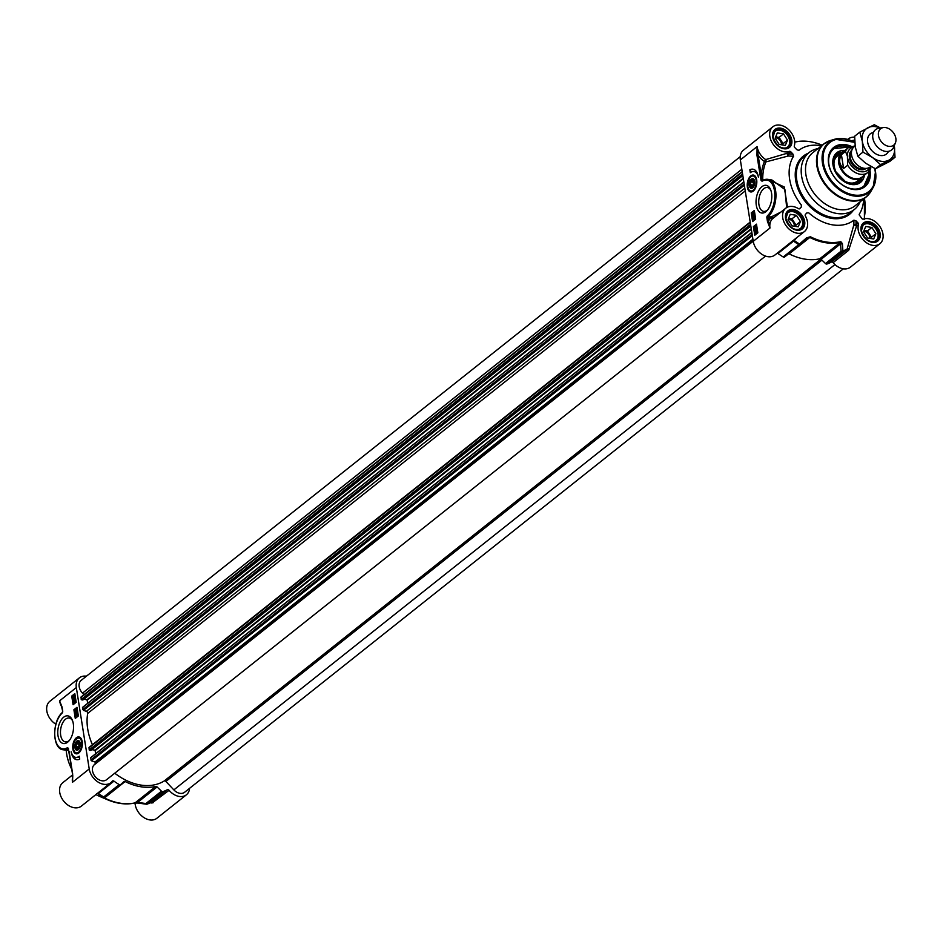 <?xml version="1.0" encoding="UTF-8"?>
<svg xmlns="http://www.w3.org/2000/svg" width="943" height="943" viewBox="0 0 943 943"><rect width="100%" height="100%" fill="white"/><g stroke="black" fill="none" stroke-linecap="round" stroke-linejoin="round"><path stroke-width="1.41" d="M76.748 742A4.467 2.44 99.1 0 1 76.866 741.858A4.467 2.44 99.1 0 1 79.943 742.188M78.823 749.166A4.467 2.44 99.1 0 1 75.794 748.53A4.467 2.44 99.1 0 1 75.723 748.341M75.357 747.139A4.043 2.204 99.1 0 1 76.619 742.141A4.043 2.204 99.1 0 1 79.577 742.895A4.043 2.204 99.1 0 1 78.693 748.388A4.043 2.204 99.1 0 1 75.64 748.176A4.043 2.204 99.1 0 1 75.357 747.139M76.029 746.597L76.454 743.827L77.974 742.624L79.082 744.18L78.658 746.939L77.137 748.153L76.029 746.597L78.575 747.009M76.454 743.827L79.071 744.251M78.363 753.292A8.086 4.42 99.1 0 1 76.937 753.469A8.086 4.42 99.1 0 1 76.807 753.445M79.377 737.497A8.086 4.42 99.1 0 1 79.507 737.52A8.086 4.42 99.1 0 1 80.803 738.133M74.851 747.233A4.892 2.676 -80.9 0 0 78.693 749.32A4.892 2.676 -80.9 0 0 79.872 742.011A4.892 2.676 -80.9 0 0 76.536 741.339A4.892 2.676 -80.9 0 0 74.851 747.233M189.567 788.324A14.947 10.738 -128.5 0 1 186.372 794.819A14.947 10.738 -128.5 0 1 169.08 790.305A1.615 1.155 51.5 0 0 167.347 789.727A63.841 45.853 -128.5 0 1 162.95 791.649A1.615 1.155 -128.5 0 1 161.477 791.189L145.917 803.542A1.615 0.754 97.5 0 0 146.424 804.214A1.615 0.754 97.5 0 0 146.695 804.143A1.615 1.096 -109.7 0 0 147.403 804.014A1.615 1.155 -128.5 0 1 145.917 803.542L137.631 802.41L135.061 802.87A56.568 40.632 -128.5 0 1 104.461 797.955L104.39 797.059M120.515 784.694L105.074 796.965A1.615 1.155 -128.5 0 1 103.671 796.965L102.563 797.259L103.966 798.108A1.615 0.613 116.8 0 0 104.461 797.955L125.124 781.523A1.615 1.155 51.5 0 0 123.851 781.594L120.621 784.611A1.615 1.155 -128.5 0 1 119.219 784.611A63.841 45.853 -128.5 0 1 113.962 781.134A1.615 1.155 51.5 0 0 112.323 781.169A14.947 10.738 -128.5 0 1 110.885 782.666A14.947 10.738 -128.5 0 1 98.084 782.077A14.947 10.738 -128.5 0 1 89.22 768.969L76.324 687.553A14.947 10.738 -128.5 0 1 79.389 677.84A14.947 10.738 -128.5 0 1 86.438 676.19M125.124 781.523A56.568 40.632 51.5 0 0 155.725 786.45L135.061 802.87A1.615 1.061 -102.7 0 1 134.755 803.023L138.114 803.071A1.615 0.743 98.1 0 0 138.373 803.023L134.377 803M151.67 802.163L147.179 804.131A1.615 1.615 0 0 1 146.424 804.214L138.114 803.071A1.615 0.743 98.1 0 1 137.631 802.41L157.092 786.945A1.615 1.155 51.5 0 0 155.725 786.45M157.092 786.945L161.477 791.189M72.776 775.629L72.493 782.266L72.458 773.755M72.587 778.953L72.658 773.932M72.599 773.519L69.452 753.681M69.381 753.268L69.039 751.253M68.462 748.388L67.519 747.681A0.813 0.648 70.1 0 0 68.037 748.53L68.45 748.813M62.108 713.108A1.615 0.884 -80.9 0 0 62.698 711.022L62.226 712.625C52.018 721.265 52.16 748.825 63.11 749.756A20.204 11.045 -80.9 0 0 67.802 748.754A0.813 0.613 -119.9 0 1 67.083 747.893A19.39 10.609 99.1 0 1 55.024 737.697A19.39 10.609 99.1 0 1 62.108 713.108L62.497 712.507M62.698 711.022L62.203 707.91M62.132 707.486L59.598 700.849L62.049 706.979M63.11 749.756L67.236 750.416L68.037 748.53A0.813 0.754 4.1 0 1 68.344 748.648M67.33 750.416L68.58 749.838M79.389 677.84L49.885 701.274A14.947 10.738 51.5 0 0 55.873 724.224M74.615 701.733L75.204 702.04L74.992 700.696L75.581 701.203L74.485 703.172L74.132 701.333L73.967 702.5L74.615 701.733L74.827 702.865M75.605 702.099L74.815 701.627M74.992 700.696L75.982 701.262L75.664 702.464L74.886 703.242L73.79 702.641M76.124 710.987L76.713 711.293L76.501 709.949L77.09 710.456L76.006 712.425L75.299 711.894L75.652 710.586L75.475 711.753L76.124 710.987L76.336 712.118M77.114 711.352L76.324 710.881M76.501 709.949L77.491 710.515L77.173 711.717L76.407 712.495L75.299 711.894M76.902 710.008L77.491 710.515L76.902 710.008M77.432 712.436L75.523 713.332L77.797 712.495M75.523 713.332L77.479 712.719M77.385 713.78L76.902 714.429L77.456 713.992M77.515 713.804L77.644 714.747M76.642 714.322L76.006 715.136L76.725 714.558M76.678 714.334L76.855 715.501M77.043 713.38L77.302 715.042L76.513 715.808L75.829 715.277L77.043 713.38L78.021 713.91L77.703 715.112L76.913 715.867L75.829 715.277M77.444 713.438L78.033 713.91L77.444 713.438M74.485 697.49L73.212 697.584L73.248 696.83L74.485 697.49M73.648 696.889L74.473 698.079M74.58 697.231L73.342 696.571L73.766 696.04L74.58 697.231M75.039 696.535L73.919 696.347L74.615 697.101M75.063 697.49L74.143 698.398L73.012 697.761L72.847 696.299L73.695 695.651L74.827 696.299L75.44 697.549L74.78 697.349M75.098 697.679L74.544 698.468L73.012 697.761M73.695 695.651L75.228 696.37L75.181 697.407M74.096 695.71L75.228 696.37L74.096 695.71M74.815 699.73L74.521 700.602M74.344 699.458L73.613 700.319L74.414 699.671M74.862 699.906L74.957 698.94L74.273 699.069L74.191 700.897L73.436 700.472L74.132 698.787L74.933 698.504L74.862 699.906M74.957 698.94L74.273 699.069L75.027 699.659L74.591 700.955L73.436 700.472M75.357 699.011L74.674 699.14M74.132 698.787L75.334 698.574L74.933 700.236M74.532 698.857L75.334 698.574L74.532 698.857M77.067 707.887L74.568 709.867L75.841 717.953M74.898 694.189L72.399 696.182L73.672 704.256M73.896 709.761L76.984 707.309L78.352 715.961L75.263 718.413L73.896 709.761L74.568 709.867M71.727 696.075L74.815 693.624L76.183 702.276L73.094 704.716L71.727 696.075L72.399 696.182M79.731 759.08A14.062 7.685 99.1 0 1 76.619 759.681A14.062 7.685 99.1 0 1 71.173 751.748A12.118 6.625 -80.9 0 0 75.629 757.359A12.118 6.625 -80.9 0 0 79.271 756.192L79.731 759.08M72.823 755.52A14.062 7.685 -80.9 0 0 76.949 759.728M79.353 756.722A12.118 6.625 99.1 0 1 76.3 757.465A12.118 6.625 99.1 0 1 75.97 757.394M135.038 802.976A14.947 10.738 51.5 0 0 143.348 817.204A14.947 10.738 51.5 0 0 156.868 818.265L186.372 794.819M103.966 798.108A56.238 40.384 51.5 0 0 107.455 799.735L100.041 796.564A44.451 31.921 -128.5 0 1 95.915 794.56M72.599 774.898L62.78 782.702A14.947 10.738 51.5 0 0 63.676 801.078A14.947 10.738 51.5 0 0 81.381 806.112L110.885 782.666M71.762 769.335A44.451 31.921 -128.5 0 1 66.21 750.251M97.247 793.499L98.414 793.487L113.962 781.134M102.563 797.259A1.615 1.615 85 0 0 103.471 797.448L104.272 797.342A1.615 1.615 80.5 0 0 104.284 797.342A1.615 1.615 80.5 0 1 103.2 797.141A63.511 45.606 51.5 0 1 98.06 793.747A1.615 1.591 102 0 0 97.294 793.464M120.563 784.659L105.015 797.012A1.615 1.615 0 0 1 104.284 797.342A1.615 1.615 80.5 0 0 104.968 797.047M103.471 797.448A1.615 1.615 85 0 0 103.494 797.448L104.319 797.106M167.347 789.727L150.998 802.269M150.361 802.811L152.059 803.035A1.615 0.908 99.8 0 0 151.575 802.222M152.059 803.035L169.08 790.305M69.499 740.267A12.082 6.613 99.1 0 1 65.338 741.882A12.082 6.613 99.1 0 1 60.67 735.186A12.082 6.613 99.1 0 1 62.533 723.163A12.082 6.613 99.1 0 1 69.181 718.024A12.082 6.613 99.1 0 1 72.623 720.876M73.295 723.635A14.027 7.674 -80.9 0 0 72.281 720.016A14.027 7.674 -80.9 0 0 61.708 719.273A14.027 7.674 -80.9 0 0 58.631 738.357A14.027 7.674 -80.9 0 0 68.91 740.974A14.027 7.674 -80.9 0 0 73.295 723.635M82.218 741.681A8.546 4.68 -80.9 0 0 80.556 737.85A8.546 4.68 -80.9 0 0 72.941 744.64A8.546 4.68 -80.9 0 0 78.045 753.481A8.546 4.68 -80.9 0 0 82.218 741.681M753.28 187.28A4.467 2.44 99.1 0 1 750.251 186.631A4.467 2.44 99.1 0 1 750.18 186.455M751.206 180.113A4.467 2.44 99.1 0 1 751.335 179.96A4.467 2.44 99.1 0 1 754.4 180.302M754.223 181.74A4.043 2.204 99.1 0 1 752.927 186.773A4.043 2.204 99.1 0 1 750.109 186.29A4.043 2.204 99.1 0 1 751.076 180.243A4.043 2.204 99.1 0 1 754.223 181.74M752.431 180.726L753.54 182.282L753.127 185.052L751.595 186.266L750.487 184.71L750.911 181.94L752.431 180.726M750.911 181.94L753.528 182.364M750.487 184.71L753.033 185.111M753.834 175.598A8.086 4.42 99.1 0 1 753.964 175.622A8.086 4.42 99.1 0 1 755.26 176.235M752.82 191.405A8.086 4.42 99.1 0 1 751.394 191.582A8.086 4.42 99.1 0 1 751.265 191.559M754.718 181.645A4.892 2.676 -80.9 0 0 754.329 180.113A4.892 2.676 -80.9 0 0 750.64 179.854A4.892 2.676 -80.9 0 0 749.567 186.514A4.892 2.676 -80.9 0 0 753.151 187.421A4.892 2.676 -80.9 0 0 754.718 181.645M867.536 238.001L863.54 231.73L865.709 226.473L871.886 227.463L875.882 233.723L873.713 238.992L867.536 238.001M870.931 238.544L871.473 237.223L867.477 230.964L864.083 230.41M875.882 233.723L871.473 237.223M871.886 227.463L867.477 230.964M869.764 238.355A5.375 3.855 51.5 0 0 869.752 236.941A5.375 3.855 51.5 0 0 863.682 231.389M875.234 241.667A10.503 7.544 51.5 0 0 875.976 241.16A10.503 7.544 51.5 0 0 878.133 234.335A10.503 7.544 51.5 0 0 871.91 225.129A10.503 7.544 51.5 0 0 862.904 224.717A10.503 7.544 51.5 0 0 862.256 225.33M861.313 229.998A10.019 7.202 -128.5 0 1 869.399 224.045A10.019 7.202 -128.5 0 1 878.098 234.996A10.019 7.202 -128.5 0 1 870.472 241.526M779.154 144.42L775.158 138.161L777.327 132.892L783.503 133.894L787.499 140.153L785.33 145.422L779.154 144.42M782.549 144.974L783.091 143.654L779.095 137.383L775.7 136.841M787.499 140.153L783.091 143.654M783.503 133.894L779.095 137.383M781.393 144.786A5.375 3.855 51.5 0 0 781.37 143.371A5.375 3.855 51.5 0 0 775.299 137.819M786.851 148.086A10.503 7.544 51.5 0 0 787.605 147.591A10.503 7.544 51.5 0 0 789.751 140.766A10.503 7.544 51.5 0 0 783.527 131.548A10.503 7.544 51.5 0 0 774.533 131.136A10.503 7.544 51.5 0 0 773.873 131.749M772.93 136.429A10.019 7.202 -128.5 0 1 781.016 130.476A10.019 7.202 -128.5 0 1 789.715 141.426A10.019 7.202 -128.5 0 1 782.089 147.957M792.049 225.848L788.053 219.578L790.222 214.32L796.399 215.31L800.395 221.57L798.226 226.839L792.049 225.848M795.444 226.391L795.986 225.071L791.99 218.811L788.596 218.257M800.395 221.57L795.986 225.071M796.399 215.31L791.99 218.811M794.289 226.202A5.375 3.855 51.5 0 0 794.265 224.788A5.375 3.855 51.5 0 0 788.195 219.236M799.747 229.514A10.503 7.544 51.5 0 0 800.501 229.008A10.503 7.544 51.5 0 0 802.646 222.183A10.503 7.544 51.5 0 0 796.422 212.977A10.503 7.544 51.5 0 0 787.429 212.564A10.503 7.544 51.5 0 0 786.768 213.177M785.825 217.845A10.019 7.202 -128.5 0 1 793.912 211.892A10.019 7.202 -128.5 0 1 802.611 222.843A10.019 7.202 -128.5 0 1 794.984 229.373M833.105 262.661A14.947 10.738 51.5 0 0 850.386 267.175L879.89 243.73A14.947 10.738 -128.5 0 1 864.566 241.243A14.947 10.738 -128.5 0 1 858.495 224.587A1.615 1.155 51.5 0 0 857.977 222.913L855.985 224.505A1.615 1.002 0.7 0 0 853.863 224.799L856.503 226.167A1.615 1.155 51.5 0 0 855.985 224.505A11416.653 7889.103 -137.9 0 0 856.02 220.851L853.922 220.155A10341.056 4094.058 71 0 1 853.863 224.799L846.92 249.73L831.361 262.083A1.615 1.155 -128.5 0 1 833.105 262.661L848.653 250.308L856.503 226.167L858.495 224.587M849.337 248.976A1.615 0.919 -176.9 0 0 847.203 249.058A63.511 45.606 -128.5 0 1 842.901 250.932L842.394 243.6A1.615 1.014 176 0 1 840.578 243.836L841.05 251.192A1.615 1.155 51.5 0 0 842.523 251.651A1.615 1.096 -109.7 0 0 842.901 250.932A1.615 1.014 176.7 0 1 841.05 251.192L825.49 263.545A1.615 1.155 51.5 0 0 826.964 264.016A63.841 45.853 51.5 0 0 831.361 262.083M825.49 263.545L821.117 259.301L840.578 243.836L840.413 242.386A1.615 1.061 -102.7 0 0 840.814 241.656A56.238 40.384 -128.5 0 1 810.402 236.764L806.583 237.836L798.792 244.614A1.615 1.155 51.5 0 0 800.183 244.626M777.221 253.184A1.615 1.155 -128.5 0 1 777.987 253.49A63.841 45.853 51.5 0 0 783.232 256.967A1.615 1.155 51.5 0 0 784.588 257.015L800.135 244.661A1.615 1.615 0 0 0 800.183 244.614L807.326 238.485L809.813 237.459A56.568 40.632 51.5 0 0 840.413 242.386L819.75 258.806A1.615 1.155 -128.5 0 1 821.117 259.301M819.75 258.806A56.568 40.632 -128.5 0 1 789.15 253.879L809.813 237.459A1.615 0.613 116.8 0 0 810.402 236.764M784.588 257.015A1.615 1.155 51.5 0 0 784.635 256.967L800.088 244.697M789.35 151.375L786.851 153.355L788.148 156.031A1.615 0.896 92.2 0 0 788.407 153.886L790.906 151.906A1.615 1.155 51.5 0 0 789.35 151.375A14.947 10.738 -128.5 0 1 772.788 143.749A14.947 10.738 -128.5 0 1 772.906 126.751L743.402 150.196A14.947 10.738 51.5 0 0 740.349 159.909L753.245 241.325A14.947 10.738 51.5 0 0 762.109 254.445A14.947 10.738 51.5 0 0 774.91 255.023L804.403 231.577A14.947 10.738 -128.5 0 1 786.698 226.556A14.947 10.738 -128.5 0 1 785.802 208.167A14.947 10.738 -128.5 0 1 798.426 208.639A1.615 1.155 51.5 0 0 799.888 208.592L799.676 208.768M790.906 151.906L792.945 154.063A13622.437 9413.344 -137.9 0 0 788.407 153.886A1.615 1.155 51.5 0 0 786.851 153.355L765.716 159.579A14.947 10.738 -128.5 0 1 757.088 146.613L756.981 155.359L758.089 155.112L757.088 146.613L740.349 159.909M756.981 155.359L760.188 175.61L761.296 175.374L758.089 155.112A16.573 11.894 51.5 0 0 764.443 161.477L765.716 159.579A1.615 0.719 -95.1 0 1 765.905 161.913L788.148 156.031A12469.466 4369.414 16.6 0 1 793.558 156.232L792.945 154.063M761.873 180.196L761.296 175.374A61.495 44.156 51.5 0 1 764.443 161.477A1.615 1.049 -157.4 0 0 765.905 161.913A60.14 43.189 -128.5 0 0 762.746 180.101L761.107 180.49L762.062 181.197A0.813 0.648 -109.9 0 1 762.569 180.514L762.639 180.49M763.099 180.337A0.813 0.613 60.1 0 0 762.757 180.396L762.757 180.396A0.813 0.613 60.1 0 0 762.498 180.997A19.39 10.609 99.1 0 1 774.545 191.181A19.39 10.609 99.1 0 1 767.461 215.782L768.286 216.572A20.204 11.045 -80.9 0 0 775.959 194.906A20.204 11.045 -80.9 0 0 767.802 179.347A20.204 11.045 -80.9 0 0 763.099 180.337M767.461 215.782A1.615 0.884 -80.9 0 0 766.883 217.857L767.437 221.393L768.545 221.145L768.286 216.572L771.068 217.02L770.773 218.069L773.284 218.128A14.947 10.738 -128.5 0 0 773.036 218.316L785.802 208.167M767.437 221.393L769.983 228.029L768.545 221.145A16.573 11.894 51.5 0 1 770.773 218.069L766.883 217.857M787.499 207.142L784.211 186.95L767.779 179.335L771.928 180.007L784.906 189.519L786.674 207.578M763.901 179.842L762.687 180.443M780.993 211.998L771.068 217.02M773.343 218.081L772.635 216.807M853.922 220.155A44.451 31.921 51.5 0 1 808.788 212.882L806.795 212.918L805.416 214.45A1.615 1.155 51.5 0 0 805.405 216.041A14.947 10.738 -128.5 0 1 804.403 231.577M756.086 226.226L755.897 227.298L755.685 226.167L755.496 227.228L754.907 226.933L755.119 228.277L754.848 226.568L755.614 225.79L756.321 226.332L755.968 227.64L755.496 227.228M755.897 227.298L755.296 227.346M755.308 226.992L755.107 227.687M755.508 227.958L754.53 227.77M755.52 228.336L754.93 227.829L755.52 228.336M755.614 225.79L756.722 226.391L755.968 227.64M756.015 225.86L756.722 226.391L756.015 225.86M754.636 217.208L754.376 218.045L754.164 216.914L753.976 217.974L753.386 217.68L753.61 219.024L753.339 217.314L754.105 216.536L754.813 217.079L754.459 218.387L753.976 217.974M754.376 218.045L753.787 218.092M753.787 217.739L753.587 218.434M753.987 218.705L753.021 218.517M754.011 219.082L753.422 218.576L754.011 219.082M754.105 216.536L755.213 217.138L754.459 218.387M754.506 216.607L755.213 217.138L754.506 216.607M752.679 216.536L754.624 215.923M753.257 214.356L753.398 215.299M754.094 213.825L753.386 214.403L754.023 213.589L754.235 214.768M753.587 213.165L754.671 213.755L753.987 213.224L754.671 213.755L754.282 215.134L752.479 215.122L753.587 213.165L754.27 213.696L753.881 215.063L752.479 215.122M753.469 215.652L752.879 215.193L753.469 215.652M757.3 231.448L755.626 231.471L756.899 231.377L756.852 232.143L755.626 231.471M756.027 231.542L756.887 232.002M755.52 231.73L756.757 232.402L756.345 232.933L755.52 231.73M755.921 231.801L756.746 232.992M755.048 231.471L755.968 230.563L757.099 231.212L757.264 232.673L756.404 233.322L755.048 231.471M755.968 230.563L757.5 231.271L757.052 232.249M756.369 230.634L757.5 231.271L756.369 230.634M757.37 232.579L756.805 233.381L755.272 232.662M756.887 228.713L756.557 229.632M756.156 229.573L756.486 228.642L756.086 229.361M755.473 229.102L755.154 230.021L755.838 229.892L755.084 229.349M755.649 229.125L755.555 230.092M755.484 229.373L755.921 228.076L756.663 228.501L755.968 230.175L755.178 230.457L755.249 229.066M755.921 228.076L757.064 228.56L756.369 230.245L755.355 230.481M756.321 228.135L757.064 228.56L756.321 228.135M754.4 211.043L751.889 213.024L753.174 221.11M756.569 224.729L754.058 226.721L755.343 234.795M754.306 210.466L755.673 219.118L752.597 221.57L751.229 212.918L754.306 210.466M751.229 212.918L751.889 213.024M756.475 224.163L757.842 232.803L754.765 235.255L753.398 226.615L756.475 224.163M753.398 226.615L754.058 226.721M749.85 169.799A14.062 7.685 99.1 0 1 752.95 169.198A14.062 7.685 99.1 0 1 758.408 177.131A12.118 6.625 -80.9 0 0 753.94 171.52A12.118 6.625 -80.9 0 0 750.31 172.687L749.85 169.799L750.887 172.263M753.292 169.268A14.062 7.685 -80.9 0 0 750.522 169.905M754.27 171.591A12.118 6.625 99.1 0 1 754.612 171.638A12.118 6.625 99.1 0 1 757.418 173.477M856.02 220.851L857.977 222.913M859.12 214.756L861.89 218.576A1.615 1.155 51.5 0 0 863.446 219.106A14.947 10.738 -128.5 0 1 880.008 226.733A14.947 10.738 -128.5 0 1 879.89 243.73M859.25 214.25A44.451 31.921 51.5 0 0 863.658 198.997M847.804 139.423A14.947 10.738 -128.5 0 1 848.394 138.904A14.947 10.738 -128.5 0 1 854.629 137.171M821.424 145.847A44.451 31.921 51.5 0 0 798.886 150.338L796.776 149.642L794.819 147.568A1.615 1.155 51.5 0 1 794.301 145.906A14.947 10.738 -128.5 0 0 788.23 129.25A14.947 10.738 -128.5 0 0 772.906 126.751M798.226 150.479L798.886 150.338M793.558 156.232A44.451 31.921 51.5 0 0 801.267 204.926L801.326 207L799.888 208.592M817.911 148.64A36.364 26.121 51.5 0 0 809.059 152.566A36.364 26.121 51.5 0 0 801.621 176.2A36.364 26.121 51.5 0 0 823.168 208.097A36.364 26.121 51.5 0 0 854.311 209.523A36.364 26.121 51.5 0 0 860.146 201.79M794.737 142.11L795.397 142.004A56.238 40.384 -128.5 0 1 822.202 145.222M864.436 198.384A56.238 40.384 -128.5 0 1 864.625 215.31L864.389 219.259M842.394 243.6L840.814 241.656M777.987 253.49L794.265 240.536A63.511 45.606 -128.5 0 0 799.405 243.931L800.183 244.614L807.503 238.355L806.583 237.836M793.7 240.088L794.265 240.536L796.694 237.719M868.998 171.308A24.247 17.41 -128.5 0 1 863.941 186.384A24.247 17.41 -128.5 0 1 843.183 185.429A24.247 17.41 -128.5 0 1 828.814 164.176A24.247 17.41 -128.5 0 1 833.777 148.416A24.247 17.41 -128.5 0 1 849.596 146.896M851.105 146.271A25.048 17.988 51.5 0 0 828.591 163.717A25.048 17.988 51.5 0 0 853.014 189.413A25.048 17.988 51.5 0 0 869.941 169.988M767.767 209.747A12.082 6.613 99.1 0 1 763.606 211.373A12.082 6.613 99.1 0 1 758.938 204.666A12.082 6.613 99.1 0 1 760.789 192.643A12.082 6.613 99.1 0 1 767.449 187.516A12.082 6.613 99.1 0 1 770.891 190.356M756.286 205.256A14.027 7.674 -80.9 0 0 767.178 210.454A14.027 7.674 -80.9 0 0 770.549 189.496A14.027 7.674 -80.9 0 0 760.753 187.798A14.027 7.674 -80.9 0 0 756.286 205.256M747.363 187.197A8.546 4.68 -80.9 0 0 752.502 191.594A8.546 4.68 -80.9 0 0 756.628 184.239A8.546 4.68 -80.9 0 0 755.013 175.952A8.546 4.68 -80.9 0 0 749.402 177.437A8.546 4.68 -80.9 0 0 747.363 187.197M826.893 141.98A33.948 24.377 51.5 0 0 823.84 143.925L812.854 152.648A33.948 24.377 51.5 0 0 805.911 174.714A33.948 24.377 51.5 0 0 826.033 204.478A33.948 24.377 51.5 0 0 855.089 205.798L866.075 197.075A33.948 24.377 51.5 0 0 868.656 194.541M868.715 171.626L868.88 174.797L863.764 186.514A24.247 17.41 51.5 0 0 868.833 174.891A24.247 17.41 51.5 0 0 868.656 171.685M849.16 147.143A24.247 17.41 51.5 0 0 833.6 148.558L849.23 147.096M834.036 156.232A18.094 12.99 51.5 0 1 839.612 153.214L841.05 152.955A17.292 12.424 51.5 0 0 833.14 163.222A17.292 12.424 51.5 0 0 834.39 169.917M843.136 180.926A17.292 12.424 51.5 0 0 861.159 178.262L860.594 179.606A18.094 12.99 51.5 0 1 856.397 184.357M844.834 150.467A18.99 13.638 51.5 0 0 836.547 152.931A18.99 13.638 51.5 0 0 832.763 161.89A18.99 13.638 51.5 0 0 842.594 180.526A18.99 13.638 51.5 0 0 860.169 182.659A18.99 13.638 51.5 0 0 864.448 175.139M843.337 268.826L184.592 792.285A9.701 6.966 -128.5 0 1 173.854 789.892L165.885 781.452A1.615 1.155 51.5 0 0 164.176 780.993A54.635 39.229 -128.5 0 1 114.751 773.213M765.527 256.095L106.559 779.72A9.701 6.966 -128.5 0 1 95.443 776.902A9.701 6.966 -128.5 0 1 93.899 765.103L95.538 763.276L94.995 762.003L91.459 760.801L90.552 757.795L751.83 232.426M95.785 753.646L94.972 750.168L91.836 749.661M90.941 750.286L89.208 749.944L89.055 747.422L750.215 222.183M92.438 744.734A54.635 39.229 -128.5 0 1 87.699 713.403A1.615 1.155 51.5 0 0 86.367 711.352L83.479 710.362L82.56 707.368L743.85 181.987M87.793 703.207L86.98 699.73L83.856 699.223M82.96 699.847L81.216 699.506L81.063 696.983L742.224 171.744M83.951 694.696L82.501 693.164A9.701 6.966 -128.5 0 1 81.169 680.375L740.208 156.691M855.124 145.906L854.217 146.625A12.931 9.289 51.5 0 0 851.576 155.029A12.931 9.289 51.5 0 0 859.238 166.369A12.931 9.289 51.5 0 0 870.306 166.876L870.825 166.463M847.415 156.196L847.663 165.249L843.608 168.467C839.223 164.683 838.492 160.086 841.427 154.699L845.482 151.481L847.415 156.196A13.815 9.925 -128.5 0 1 853.745 147.037M847.663 165.249A15.76 11.316 51.5 0 0 867.737 172.534A15.76 11.316 51.5 0 0 870.377 168.903L870.978 166.546M843.608 168.467L841.427 154.699M855.112 145.823L848.122 147.851L842.57 152.259A15.76 11.316 51.5 0 0 839.353 162.502A15.76 11.316 51.5 0 0 848.688 176.317A15.76 11.316 51.5 0 0 862.185 176.942L867.737 172.534L870.719 168.361M844.209 150.963A16.161 11.611 51.5 0 0 841.946 152.247A16.161 11.611 51.5 0 0 838.633 162.75A16.161 11.611 51.5 0 0 848.217 176.93A16.161 11.611 51.5 0 0 862.055 177.555A16.161 11.611 51.5 0 0 863.823 175.634M883.332 127.576L878.817 128.295A12.931 9.289 51.5 0 0 875.493 129.721A12.931 9.289 51.5 0 0 872.853 138.126A12.931 9.289 51.5 0 0 880.514 149.465A12.931 9.289 51.5 0 0 891.583 149.961A12.931 9.289 51.5 0 0 893.728 147.049L895.437 142.817A10.503 7.544 51.5 0 0 895.85 138.362A10.503 7.544 51.5 0 0 883.332 127.576A10.503 7.544 51.5 0 0 878.487 135.556A10.503 7.544 51.5 0 0 886.373 145.646A10.503 7.544 51.5 0 0 895.437 142.817M873.43 132.433A12.931 9.289 51.5 0 0 871.084 149.737A12.931 9.289 51.5 0 0 888.459 151.363M888.742 160.227A19.39 13.933 51.5 0 0 894.388 146.542A19.39 13.933 51.5 0 0 894.247 145.752L895.025 157.269L880.573 164.671L872.711 157.646A19.39 13.933 51.5 0 0 888.742 160.227M880.196 128.071A19.39 13.933 51.5 0 0 867.973 127.694A19.39 13.933 51.5 0 0 862.326 141.379A19.39 13.933 51.5 0 0 872.711 157.646L862.963 152.106L862.326 141.379L859.804 132.138L874.255 124.735L880.538 128.012M859.804 132.138L854.641 136.24L855.277 146.978L857.812 156.208L865.674 163.245L875.422 168.773L889.874 161.371L895.025 157.269M857.812 156.208L862.963 152.106M875.422 168.773L880.573 164.671M74.049 750.828A8.086 4.42 -80.9 0 0 76.678 753.433A8.086 4.42 -80.9 0 0 79.554 752.255M81.605 739.501A8.086 4.42 -80.9 0 0 79.247 737.473A8.086 4.42 -80.9 0 0 75.935 739.123M73.365 748.247A7.591 4.149 -80.9 0 0 78.375 752.349A7.591 4.149 -80.9 0 0 81.758 742.518A7.591 4.149 -80.9 0 0 76.737 738.428A7.591 4.149 -80.9 0 0 73.365 748.247M61.047 704.456L62.721 711.423M76.324 687.553L59.598 700.849A14.947 10.738 51.5 0 0 61.884 707.097M97.659 793.181A1.615 1.155 -128.5 0 1 98.414 793.487A63.841 45.853 -128.5 0 0 103.671 796.965L119.219 784.611M134.413 803.012A1.615 1.061 -102.7 0 0 134.755 803.023C126.15 804.874 117.05 803.778 107.455 799.735A56.238 40.384 51.5 0 0 133.588 803.177M153.532 802.658A1.615 1.155 -128.5 0 0 151.799 802.092A63.841 45.853 -128.5 0 1 147.403 804.014L162.95 791.649M89.22 768.969L72.493 782.266A14.947 10.738 51.5 0 1 72.658 777.197M756.062 177.602A8.086 4.42 -80.9 0 0 753.705 175.575A8.086 4.42 -80.9 0 0 750.392 177.225M748.506 188.93A8.086 4.42 -80.9 0 0 751.135 191.535A8.086 4.42 -80.9 0 0 754.011 190.356M756.215 180.632A7.591 4.149 -80.9 0 0 751.206 176.53A7.591 4.149 -80.9 0 0 747.823 186.36A7.591 4.149 -80.9 0 0 752.832 190.451A7.591 4.149 -80.9 0 0 756.215 180.632M853.002 141.415A10.75 7.721 -128.5 0 1 854.712 141.273M879.029 233.805A10.75 7.721 -128.5 0 1 876.837 240.795C870.035 243.353 864.884 239.993 861.395 230.717L863.458 223.963A10.75 7.721 -128.5 0 1 872.664 224.387A10.75 7.721 -128.5 0 1 879.029 233.805M861.265 230.952A10.75 7.721 -128.5 0 1 863.458 223.963M803.554 221.652A10.75 7.721 -128.5 0 1 801.35 228.642C794.548 231.2 789.397 227.841 785.908 218.564L787.983 211.81A10.75 7.721 -128.5 0 1 797.177 212.234A10.75 7.721 -128.5 0 1 803.554 221.652M785.778 218.8A10.75 7.721 -128.5 0 1 787.983 211.81M790.658 140.236A10.75 7.721 -128.5 0 1 788.454 147.226C781.653 149.772 776.502 146.413 773.012 137.148L775.087 130.393A10.75 7.721 -128.5 0 1 784.281 130.806A10.75 7.721 -128.5 0 1 790.658 140.236M772.883 137.372A10.75 7.721 -128.5 0 1 775.087 130.393M760.188 175.61L761.107 180.49M753.245 241.325L769.983 228.029A14.947 10.738 -128.5 0 1 773.036 218.316M861.042 230.493A11.552 8.298 51.5 0 0 876.778 241.726A11.552 8.298 51.5 0 0 873.949 223.88A11.552 8.298 51.5 0 0 861.042 230.493M785.554 218.34A11.552 8.298 51.5 0 0 801.291 229.573A11.552 8.298 51.5 0 0 798.473 211.727A11.552 8.298 51.5 0 0 785.554 218.34M854.676 140.189A11.552 8.298 51.5 0 0 851.706 140.825M808.104 153.32A37.178 26.699 51.5 0 0 795.668 180.302A37.178 26.699 51.5 0 0 820.87 214.721A37.178 26.699 51.5 0 0 853.356 210.277M772.659 136.924A11.552 8.298 51.5 0 0 788.395 148.145A11.552 8.298 51.5 0 0 785.578 130.299A11.552 8.298 51.5 0 0 772.659 136.924M854.311 209.523L849.466 213.366A36.364 26.121 -128.5 0 1 818.335 211.951A36.364 26.121 -128.5 0 1 796.776 180.054A36.364 26.121 -128.5 0 1 804.214 156.42L809.059 152.566M794.76 142.11A1.615 1.061 77.3 0 1 795.02 141.992L795.02 141.992A1.615 1.061 77.3 0 1 795.397 142.004M848.653 250.308A1.615 1.155 51.5 0 0 846.92 249.73A63.841 45.853 51.5 0 1 842.523 251.651L826.964 264.016M783.232 256.967L798.792 244.614A63.841 45.853 51.5 0 1 793.534 241.137A1.615 1.155 51.5 0 0 792.78 240.819M799.263 208.886A13622.437 1122.476 -43.4 0 0 801.326 207M854.794 142.676A31.308 22.479 51.5 0 0 823.428 162.88A31.308 22.479 51.5 0 0 853.721 194.953A31.308 22.479 51.5 0 0 875.175 171.213A31.308 22.479 51.5 0 0 874.597 168.384M816.897 165.98A33.948 24.377 51.5 0 0 837.019 195.743A33.948 24.377 51.5 0 0 866.075 197.075L870.896 191.417A33.83 24.294 51.5 0 1 841.38 197.464A33.83 24.294 51.5 0 1 817.451 165.638A33.83 24.294 51.5 0 1 830.441 140.495L823.84 143.925A33.948 24.377 51.5 0 0 816.897 165.98M854.782 142.428A32.086 23.045 51.5 0 0 834.779 139.21A32.086 23.045 51.5 0 0 822.449 163.033A32.086 23.045 51.5 0 0 845.14 193.221A32.086 23.045 51.5 0 0 873.135 187.48A32.086 23.045 51.5 0 0 875.493 171.579A32.086 23.045 51.5 0 0 874.856 168.514M839.836 153.921A16.644 11.953 51.5 0 0 838.28 175.799A16.644 11.953 51.5 0 0 859.945 179.229M849.077 147.191A23.917 17.174 51.5 0 0 828.626 160.428A23.917 17.174 51.5 0 0 848.299 187.893A23.917 17.174 51.5 0 0 868.739 174.655A23.917 17.174 51.5 0 0 868.597 171.744M837.584 155.713A16.172 11.611 51.5 0 0 833.777 163.799A16.172 11.611 51.5 0 0 834.26 167.913M845.058 181.504A16.172 11.611 51.5 0 0 857.694 181.021M858.979 183.402A18.872 13.556 51.5 0 0 862.02 177.59M841.899 152.283A18.872 13.556 51.5 0 0 835.557 153.933M834.944 264.57L173.854 789.892M821.954 260.127L165.885 781.452M820.917 259.136L164.176 780.993M753.221 241.184L93.899 765.103M753.151 240.724L95.538 763.276M752.903 239.204L94.995 762.003M752.349 235.644L91.459 760.801M752.16 234.465L90.799 759.999M751.842 232.485L90.481 758.007M751.323 229.196L95.278 750.498M751.241 228.677L94.972 750.168M750.805 225.943L90.717 750.463M750.652 224.929L89.514 750.274M750.569 224.41L89.208 749.944M750.251 222.418L88.89 747.952M745.253 190.899L87.699 713.403M744.817 188.14L86.367 711.352M744.357 185.217L83.479 710.362M744.168 184.038L82.807 709.56M743.85 182.046L82.489 707.568M743.332 178.757L87.298 700.06M743.249 178.239L86.98 699.73M742.825 175.516L82.736 700.024M742.66 174.49L81.534 699.836M742.577 173.972L81.216 699.506M742.259 171.98L80.898 697.514M741.835 169.257L82.501 693.164M864.861 168.373A10.915 7.839 -128.5 0 1 850.315 157.622A10.915 7.839 -128.5 0 1 851.529 151.587M851.812 150.291A11.552 8.298 51.5 0 0 849.431 157.811A11.552 8.298 51.5 0 0 856.291 167.96A11.552 8.298 51.5 0 0 866.193 168.384M869.8 167.241A13.815 9.925 -128.5 0 1 858.46 171.001A13.815 9.925 -128.5 0 1 847.84 158.848M848.122 147.851A15.76 11.316 51.5 0 0 845.482 151.481M79.507 737.52L75.357 739.607C70.206 747.823 76.324 755.661 76.678 753.433L76.937 753.469M68.297 748.494L72.47 773.755M75.629 757.359L76.3 757.465M96.646 793.57L97.483 793.487M753.964 175.622L753.705 175.575C752.184 176.824 749.567 172.357 747.74 186.478C748.895 190.439 750.027 192.124 751.135 191.535L751.394 191.582M762.439 180.549L767.802 179.347M753.94 171.52L754.612 171.638M794.737 142.039L795.02 141.992C803.625 140.142 812.725 141.238 822.32 145.281M864.413 198.242L864.413 219.071M847.757 139.411L848.394 138.904M854.771 142.334L834.779 139.21L830.441 140.495M874.939 168.549L875.528 171.437L873.135 187.48L870.896 191.417M839.329 154.746C833.624 157.835 832.469 163.504 835.887 171.756L845.117 181.339C850.987 184.156 855.631 183.555 859.026 179.547M90.552 757.795L751.819 232.343M90.87 750.428L750.817 226.025M89.055 747.422L750.192 222.077M82.56 707.368L743.838 181.905M82.89 699.989L742.836 175.587M81.063 696.983L742.212 171.638M857.081 181.504L862.055 177.555M836.971 156.196L841.946 152.247"/></g></svg>
